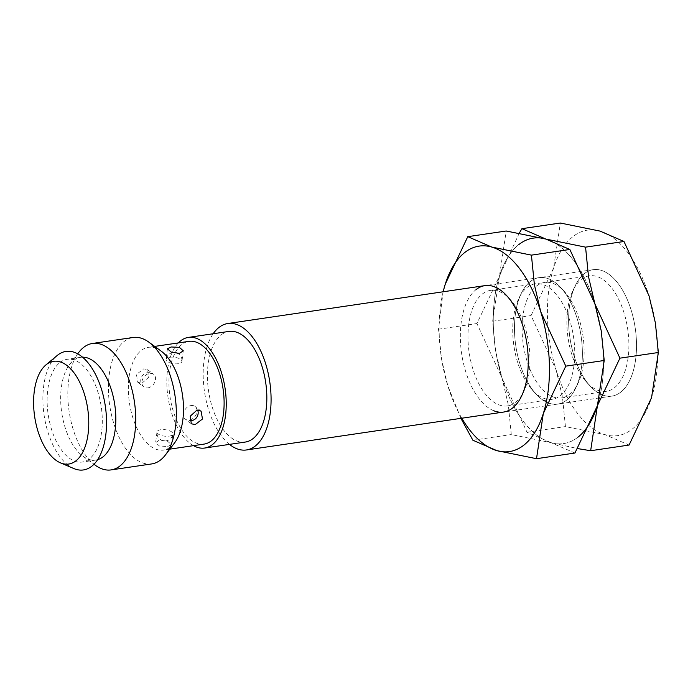 <?xml version="1.0" encoding="UTF-8"?>
<svg xmlns="http://www.w3.org/2000/svg" width="693" height="693" viewBox="0 0 693 693"><rect width="100%" height="100%" fill="white"/><g stroke="black" fill="none" stroke-linecap="round" stroke-linejoin="round"><path stroke-width="0.52" stroke-dasharray="3.46 2.6" d="M584.251 273.718A63.903 33.004 81.6 0 1 593.251 269.655A63.903 33.004 81.6 0 1 633.515 318.927A63.903 33.004 81.6 0 1 620.885 392.047A63.903 33.004 81.6 0 1 611.884 396.101A63.903 33.004 81.6 0 1 571.621 346.829A63.903 33.004 81.6 0 1 584.251 273.718A63.903 33.004 81.6 0 1 631.158 310.092A63.903 33.004 81.6 0 1 620.885 392.047A63.903 33.004 81.6 0 1 590.315 386.218A63.903 33.004 81.6 0 1 575.45 285.351A63.903 33.004 81.6 0 1 584.251 273.718M245.279 442.056A55.916 28.872 81.6 0 1 210.048 398.943A55.916 28.872 81.6 0 1 221.102 334.97A55.916 28.872 81.6 0 1 228.976 331.419M174.671 442.758A51.923 26.81 81.6 0 1 170.799 446.777A51.923 26.81 81.6 0 1 163.487 450.078A51.923 26.81 81.6 0 1 130.778 410.048A51.923 26.81 81.6 0 1 141.043 350.641A51.923 26.81 81.6 0 1 148.345 347.34A51.923 26.81 81.6 0 1 161.166 351.126M204.097 444.092A51.923 26.81 81.6 0 1 171.379 404.062A51.923 26.81 81.6 0 1 181.644 344.655A51.923 26.81 81.6 0 1 188.955 341.354M151.706 463.929A63.903 33.004 81.6 0 1 111.434 414.657A63.903 33.004 81.6 0 1 124.073 341.536A63.903 33.004 81.6 0 1 133.065 337.482M97.644 459.65A51.923 26.81 81.6 0 1 95.816 460.048A51.923 26.81 81.6 0 1 83.004 456.263A51.923 26.81 81.6 0 1 61.72 412.595A51.923 26.81 81.6 0 1 69.499 364.639A51.923 26.81 81.6 0 1 73.363 360.611A51.923 26.81 81.6 0 1 80.674 357.319A51.923 26.81 81.6 0 1 82.536 357.172M59.832 362.604A51.923 26.81 81.6 0 1 67.143 359.312A51.923 26.81 81.6 0 1 99.853 399.341A51.923 26.81 81.6 0 1 89.596 458.749A51.923 26.81 81.6 0 1 82.285 462.049A51.923 26.81 81.6 0 1 49.567 422.011A51.923 26.81 81.6 0 1 59.832 362.604M191.095 405.544A7.987 6.02 -52.2 0 1 195.079 406.479A7.987 6.02 -52.2 0 1 196.284 414.215A7.987 6.02 -52.2 0 1 189.276 420.036A7.987 6.02 -52.2 0 1 185.291 419.1A7.987 6.02 -52.2 0 1 184.087 411.365A7.987 6.02 -52.2 0 1 191.095 405.544M169.057 436.148A7.987 3.24 7.1 0 0 172.843 433.931A7.987 3.24 7.1 0 0 168.971 430.552A7.987 3.24 7.1 0 0 160.767 429.721A7.987 3.24 7.1 0 0 156.99 431.938A7.987 3.24 7.1 0 0 160.863 435.317A7.987 3.24 7.1 0 0 169.057 436.148M167.767 446.457L171.5 444.62L167.593 441.285L159.477 440.029L155.648 442.628L159.537 446.067L167.767 446.457M147.817 387.881A7.987 6.02 127.8 0 0 154.825 382.068A7.987 6.02 127.8 0 0 153.621 374.324A7.987 6.02 127.8 0 0 149.636 373.397A7.987 6.02 127.8 0 0 142.628 379.218A7.987 6.02 127.8 0 0 143.832 386.954A7.987 6.02 127.8 0 0 147.817 387.881M141.918 383.307L148.648 377.252L147.6 369.664L143.737 368.823L136.434 374.437L137.812 382.285L141.918 383.307M169.846 357.276A7.987 3.24 -172.9 0 1 178.049 358.108A7.987 3.24 -172.9 0 1 181.921 361.486A7.987 3.24 -172.9 0 1 178.144 363.704A7.987 3.24 -172.9 0 1 169.941 362.872A7.987 3.24 -172.9 0 1 166.069 359.502A7.987 3.24 -172.9 0 1 169.846 357.276M73.813 468.546A59.91 30.942 81.6 0 1 44.101 415.185A59.91 30.942 81.6 0 1 57.155 355.526M95.322 465.254A63.903 33.004 81.6 0 1 69.135 411.503A63.903 33.004 81.6 0 1 78.707 352.477M193.494 445.651A55.916 28.872 81.6 0 1 167.957 396.933A55.916 28.872 81.6 0 1 178.352 342.922M229.478 444.386A63.903 33.004 81.6 0 1 204.478 391.554A63.903 33.004 81.6 0 1 213.167 333.749M536.391 286.131A58.368 30.145 81.6 0 1 544.611 282.423A58.368 30.145 81.6 0 1 564.31 291.45A58.368 30.145 81.6 0 1 577.893 383.584A58.368 30.145 81.6 0 1 569.845 394.213A58.368 30.145 81.6 0 1 561.625 397.912A58.368 30.145 81.6 0 1 524.852 352.91A58.368 30.145 81.6 0 1 536.391 286.131M530.11 281.696A63.903 33.004 81.6 0 1 560.689 287.526A63.903 33.004 81.6 0 1 575.554 388.392A63.903 33.004 81.6 0 1 566.744 400.026A63.903 33.004 81.6 0 1 519.845 363.652A63.903 33.004 81.6 0 1 530.11 281.696A63.903 33.004 81.6 0 1 577.018 318.07A63.903 33.004 81.6 0 1 566.744 400.026A63.903 33.004 81.6 0 1 536.174 394.196A63.903 33.004 81.6 0 1 521.309 293.33A63.903 33.004 81.6 0 1 530.11 281.696M581.15 279.53A58.368 30.145 81.6 0 1 589.371 275.823A58.368 30.145 81.6 0 1 626.151 320.833A58.368 30.145 81.6 0 1 614.613 387.612A58.368 30.145 81.6 0 1 606.392 391.32A58.368 30.145 81.6 0 1 586.685 382.285A58.368 30.145 81.6 0 1 573.111 290.159A58.368 30.145 81.6 0 1 581.15 279.53M629.079 445.053L605.119 434.667L565.436 426.585L562.465 396.942L556.115 369.923A103.846 53.63 81.6 0 1 553.568 268.139A103.846 53.63 81.6 0 1 572.808 236.737A103.846 53.63 81.6 0 1 600.025 231.098A103.846 53.63 81.6 0 1 649.029 295.842A103.846 53.63 81.6 0 1 651.567 397.626A103.846 53.63 81.6 0 1 632.328 429.028A103.846 53.63 81.6 0 1 605.119 434.667A103.846 53.63 81.6 0 1 556.115 369.923L531.072 315.566L553.568 268.139L560.342 223.025M519.274 233.143L499.428 276.117A103.846 53.63 81.6 0 1 518.667 244.716A103.846 53.63 81.6 0 1 545.885 239.076A103.846 53.63 81.6 0 1 594.889 303.82A103.846 53.63 81.6 0 1 597.435 405.604A103.846 53.63 81.6 0 1 578.187 437.006A103.846 53.63 81.6 0 1 550.978 442.645L577.59 448.579M574.939 453.031L550.978 442.645L511.295 434.563L508.324 404.92L501.975 377.902L527.018 432.25L550.978 442.645A103.846 53.63 81.6 0 1 501.975 377.902L476.931 323.544L499.428 276.117L492.645 321.231L495.625 350.875L501.975 377.902A103.846 53.63 81.6 0 1 499.428 276.117A103.846 53.63 81.6 0 1 518.667 244.716M492.645 321.231L531.072 315.566M527.018 432.25L565.436 426.585M482.25 294.109A58.368 30.145 81.6 0 1 490.471 290.402A58.368 30.145 81.6 0 1 510.169 299.437A58.368 30.145 81.6 0 1 523.752 391.562A58.368 30.145 81.6 0 1 515.705 402.191A58.368 30.145 81.6 0 1 507.493 405.899A58.368 30.145 81.6 0 1 470.712 360.888A58.368 30.145 81.6 0 1 482.25 294.109M527.009 287.508A58.368 30.145 81.6 0 1 535.23 283.801A58.368 30.145 81.6 0 1 572.011 328.811A58.368 30.145 81.6 0 1 560.472 395.59A58.368 30.145 81.6 0 1 552.252 399.298A58.368 30.145 81.6 0 1 532.545 390.263A58.368 30.145 81.6 0 1 518.97 298.137A58.368 30.145 81.6 0 1 527.009 287.508M578.187 437.006A103.846 53.63 81.6 0 1 550.978 442.645A103.846 53.63 81.6 0 1 501.975 377.902A103.846 53.63 81.6 0 1 499.428 276.117L506.202 231.003M443.078 291.788L438.513 329.21L441.484 358.853L447.834 385.88A103.846 53.63 81.6 0 1 443.156 291.779M461.789 418.226A103.846 53.63 81.6 0 1 447.834 385.88L460.914 418.355M545.885 239.076A103.846 53.63 81.6 0 1 594.889 303.82A103.846 53.63 81.6 0 1 597.435 405.604M493.823 410.776A63.903 33.004 81.6 0 1 461.642 353.647A63.903 33.004 81.6 0 1 475.978 289.674M438.513 329.21L476.931 323.544M472.877 440.228L511.295 434.563M593.251 269.655L484.97 285.62M154.695 346.405L148.345 347.34M80.674 357.319L67.143 359.312M201.1 411.148L195.079 406.479A7.987 7.987 0 0 1 197.687 410.057M171.5 444.62L172.843 433.931A7.987 7.987 0 0 1 166.077 440.835A7.987 7.987 0 0 1 156.99 431.938L155.648 442.628M147.6 369.655L153.621 374.324A7.987 7.987 0 0 0 141 378.612A7.987 7.987 0 0 0 143.832 386.954L137.812 382.285M183.264 350.797L181.921 361.486A7.987 7.987 0 0 0 177.884 353.517M172.618 352.624A7.987 7.987 0 0 0 166.069 359.502L167.411 348.813M191.311 423.769L185.291 419.1A7.987 7.987 0 0 0 189.657 420.755M95.816 460.048L82.285 462.049M83.004 456.263L93.971 464.258M69.499 364.639L77.694 353.82M169.828 449.142L163.487 450.078M611.884 396.101L503.612 412.058M564.31 291.45L560.689 287.526M577.893 383.584L575.554 388.392M589.371 275.823L544.611 282.423M586.685 382.285L590.315 386.218M573.111 290.159L575.45 285.351M606.392 391.32L561.625 397.912M510.169 299.437L506.548 295.504M523.752 391.562L521.413 396.37M535.23 283.801L490.471 290.402M532.545 390.263L536.174 394.196M518.97 298.137L521.309 293.33M552.252 399.298L507.493 405.899"/><path stroke-width="1.04" d="M213.167 333.749A63.903 33.004 81.6 0 1 218.815 327.572A63.903 33.004 81.6 0 1 227.815 323.518A63.903 33.004 81.6 0 1 268.078 372.791A63.903 33.004 81.6 0 1 255.44 445.902A63.903 33.004 81.6 0 1 246.448 449.965A63.903 33.004 81.6 0 1 229.478 444.386M178.352 342.922A55.916 28.872 81.6 0 1 180.501 340.956A55.916 28.872 81.6 0 1 188.375 337.404A55.916 28.872 81.6 0 1 223.605 380.518A55.916 28.872 81.6 0 1 212.552 444.499A55.916 28.872 81.6 0 1 204.678 448.042A55.916 28.872 81.6 0 1 193.494 445.651M188.375 337.404L228.976 331.419A55.916 28.872 81.6 0 1 264.206 374.532A55.916 28.872 81.6 0 1 253.153 438.513A55.916 28.872 81.6 0 1 245.279 442.056L204.678 448.042M77.694 353.82L78.707 352.477A63.903 33.004 81.6 0 1 83.463 347.522A63.903 33.004 81.6 0 1 92.464 343.468L133.065 337.482A63.903 33.004 81.6 0 1 148.839 342.143L161.166 351.126A51.923 26.81 81.6 0 1 182.45 394.802A51.923 26.81 81.6 0 1 174.671 442.758L165.462 454.911A63.903 33.004 81.6 0 1 160.698 459.866A63.903 33.004 81.6 0 1 151.706 463.929L111.097 469.906A63.903 33.004 81.6 0 1 95.322 465.254L93.971 464.258M154.695 346.405L188.955 341.354A51.923 26.81 81.6 0 1 221.673 381.393A51.923 26.81 81.6 0 1 211.408 440.8A51.923 26.81 81.6 0 1 204.097 444.092L169.828 449.142M195.175 424.61L191.311 423.769L190.263 416.172L196.985 410.117L201.1 411.148L202.477 418.996L195.175 424.61M179.435 353.404L171.31 352.139L167.411 348.813L171.145 346.976L179.374 347.358L183.255 350.797L179.435 353.404M148.839 342.143A63.903 33.004 81.6 0 1 175.034 395.894A63.903 33.004 81.6 0 1 165.462 454.911M92.464 343.468A63.903 33.004 81.6 0 1 132.727 392.74A63.903 33.004 81.6 0 1 120.097 465.852A63.903 33.004 81.6 0 1 111.097 469.906M82.536 357.172A51.923 26.81 81.6 0 1 113.773 399.107A51.923 26.81 81.6 0 1 103.127 456.756A51.923 26.81 81.6 0 1 97.644 459.65M46.292 364.605A51.923 26.81 81.6 0 1 84.407 394.152A51.923 26.81 81.6 0 1 76.057 460.741A51.923 26.81 81.6 0 1 60.395 462.829A51.923 26.81 81.6 0 1 34.65 416.58A51.923 26.81 81.6 0 1 45.963 364.873A51.923 26.81 81.6 0 1 46.292 364.605M45.963 364.873L57.155 355.526A59.91 30.942 81.6 0 1 57.545 355.206A59.91 30.942 81.6 0 1 101.516 389.31A59.91 30.942 81.6 0 1 91.883 466.146A59.91 30.942 81.6 0 1 73.813 468.546L60.395 462.829M577.59 448.579L590.653 450.719L597.435 405.604L619.923 358.168L594.889 303.82L588.539 276.793L585.559 247.15L545.885 239.076L521.924 228.681L519.274 233.143M518.667 244.716A103.846 53.63 81.6 0 1 545.885 239.076L569.845 249.471L594.889 303.82L601.238 330.847L604.209 360.49L597.435 405.604A103.846 53.63 81.6 0 1 578.187 437.006M521.924 228.681L560.342 223.025L600.025 231.098L623.986 241.493L649.029 295.842L655.37 322.869L658.35 352.512L651.567 397.626L629.079 445.053L590.653 450.719M585.559 247.15L623.986 241.493M619.923 358.168L658.35 352.512M475.978 289.674A63.903 33.004 81.6 0 1 506.548 295.504A63.903 33.004 81.6 0 1 521.413 396.37A63.903 33.004 81.6 0 1 512.603 408.004A63.903 33.004 81.6 0 1 493.823 410.776M524.055 444.984A103.846 53.63 81.6 0 1 496.838 450.623L536.512 458.697L543.295 413.582L565.791 366.147L540.748 311.798A103.846 53.63 81.6 0 1 543.295 413.582A103.846 53.63 81.6 0 1 524.055 444.984M467.784 236.659L445.287 284.095A103.846 53.63 81.6 0 1 464.527 252.694A103.846 53.63 81.6 0 1 491.744 247.054A103.846 53.63 81.6 0 1 540.748 311.798L534.398 284.78L531.418 255.137L491.744 247.054L467.784 236.659L506.202 231.003L545.885 239.076M443.156 291.779A103.846 53.63 81.6 0 1 445.287 284.095L443.078 291.788M460.914 418.355L472.877 440.228L496.838 450.623A103.846 53.63 81.6 0 1 461.789 418.226M597.435 405.604L574.939 453.031L536.512 458.697M531.418 255.137L569.845 249.471M565.791 366.147L604.209 360.49M484.97 285.62L227.815 323.518M189.657 420.755A7.987 7.987 0 0 0 197.687 410.057M177.884 353.517A7.987 7.987 0 0 0 172.618 352.624M503.612 412.058L246.448 449.965"/></g></svg>
